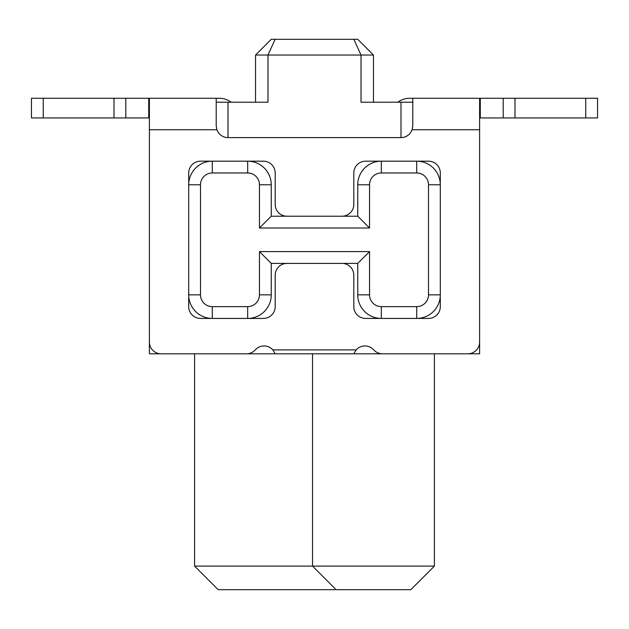 <?xml version="1.0" encoding="UTF-8"?>
<svg xmlns="http://www.w3.org/2000/svg" width="629" height="629" viewBox="0 0 629 629"><rect width="100%" height="100%" fill="white"/><g stroke="black" fill="none" stroke-linecap="round" stroke-linejoin="round"><path stroke-width="0.94" d="M585.756 98.281L585.756 117.938L597.55 117.938L597.55 98.281L597.55 117.938L597.55 98.281L503.2 98.281L503.2 117.938L503.2 98.281L480.289 98.281L480.289 117.938L479.613 117.938M114.006 98.281L114.006 117.938L125.8 117.938L125.8 98.281L31.45 98.281L31.45 117.938L43.244 117.938L43.244 98.281M149.387 117.938L125.8 117.938L125.8 98.281L149.387 98.281L149.387 129.731L216.895 129.731L216.219 125.8L216.219 98.281L149.387 98.281M114.006 117.938L43.244 117.938M31.45 117.938L31.45 98.281M585.756 117.938L480.289 117.938M459.028 98.281L409.636 98.281L479.613 98.281L412.781 98.281L412.781 125.8L412.105 129.731L479.613 129.731L479.613 98.281L480.289 98.281M479.613 137.594L479.613 353.812L149.387 353.812L149.387 137.594M416.712 306.637L381.331 306.637A11.794 11.794 0 0 1 369.538 294.844L369.538 251.6L259.462 251.6L259.462 294.844A11.794 11.794 0 0 1 247.669 306.637L212.287 306.637A11.794 11.794 0 0 1 200.494 294.844L200.494 184.769A11.794 11.794 0 0 1 212.287 172.975L247.669 172.975A11.794 11.794 0 0 1 259.462 184.769L259.462 228.012L369.538 228.012L369.538 184.769A11.794 11.794 0 0 1 381.331 172.975L416.712 172.975A11.794 11.794 0 0 1 428.506 184.769L428.506 294.844A11.794 11.794 0 0 1 416.712 306.637L416.712 318.431L381.331 318.431A23.587 23.587 0 0 1 357.744 294.844L357.744 263.394L271.256 263.394L259.462 251.6M369.538 228.012L357.744 216.219L357.744 184.769A23.587 23.587 0 0 1 381.331 161.181L416.712 161.181A23.587 23.587 0 0 1 440.3 184.769L440.3 294.844A23.587 23.587 0 0 1 416.712 318.431L428.506 318.431A11.794 11.794 0 0 0 440.3 306.637L440.3 298.775A10.221 10.221 0 0 0 440.182 297.218M271.256 263.394L271.256 294.844A23.587 23.587 0 0 1 247.669 318.431L212.287 318.431A23.587 23.587 0 0 1 188.7 294.844L188.7 184.769A23.587 23.587 0 0 1 212.287 161.181L247.669 161.181A23.587 23.587 0 0 1 271.256 184.769L271.256 216.219L357.744 216.219M353.812 353.812L356.14 349.881L272.86 349.881L275.188 353.812M381.331 172.975L381.331 161.181L365.606 161.181A11.794 11.794 0 0 0 353.812 172.975L353.812 204.425A11.794 11.794 0 0 1 342.019 216.219M440.182 182.394A10.221 10.221 0 0 0 440.3 180.838L440.3 172.975A11.794 11.794 0 0 0 428.506 161.181L416.712 161.181L416.712 172.975M342.019 263.394A11.794 11.794 0 0 1 353.812 275.188L353.812 306.637A11.794 11.794 0 0 0 365.606 318.431L381.331 318.431L381.331 306.637M247.669 306.637L247.669 318.431L263.394 318.431A11.794 11.794 0 0 0 275.188 306.637L275.188 275.188A11.794 11.794 0 0 1 286.981 263.394M188.818 297.218A10.221 10.221 0 0 0 188.7 298.775L188.7 306.637A11.794 11.794 0 0 0 200.494 318.431L212.287 318.431L212.287 306.637M212.287 172.975L212.287 161.181L200.494 161.181A11.794 11.794 0 0 0 188.7 172.975L188.7 180.838A10.221 10.221 0 0 0 188.818 182.394M286.981 216.219A11.794 11.794 0 0 1 275.188 204.425L275.188 172.975A11.794 11.794 0 0 0 263.394 161.181L247.669 161.181L247.669 172.975M479.613 129.731L479.613 342.019A11.794 11.794 0 0 1 467.819 353.812L382.511 353.812A11.794 11.794 0 0 1 373.72 349.881A11.794 11.794 0 0 0 356.14 349.881M216.895 129.731A11.794 11.794 0 0 0 228.012 137.594L400.988 137.594A11.794 11.794 0 0 0 412.105 129.731M272.86 349.881A11.794 11.794 0 0 0 255.28 349.881A11.794 11.794 0 0 1 246.489 353.812L161.181 353.812A11.794 11.794 0 0 1 149.387 342.019L149.387 129.731M219.364 98.281L216.219 98.281L219.364 98.281A19.656 19.656 0 0 1 231.157 102.213M409.636 98.281A19.656 19.656 0 0 0 397.843 102.213M369.538 251.6L357.744 263.394M259.462 228.012L271.256 216.219M228.012 137.594L228.012 102.213L267.978 102.213L267.978 55.038L255.531 55.038L255.531 102.213L255.531 55.038L271.256 39.312L255.531 55.038M412.781 102.213L361.022 102.213L361.022 55.038L373.469 55.038L357.744 39.312L353.852 39.312L361.022 55.038L267.978 55.038L275.148 39.312L271.256 39.312M275.148 39.312L353.852 39.312M312.534 353.812L312.534 566.1L336.122 589.688L410.816 589.688L434.403 566.1L194.597 566.1L218.184 589.688L336.122 589.688M400.988 102.213L400.988 137.594M194.597 353.812L194.597 566.1M228.012 102.213L216.219 102.213M434.403 353.812L434.403 566.1M514.994 117.938L514.994 98.281M148.711 117.938L148.711 98.281M440.3 184.769L428.506 184.769M428.506 294.844L440.3 294.844M200.494 184.769L188.7 184.769M188.7 294.844L200.494 294.844M259.462 294.844L271.256 294.844M369.538 294.844L357.744 294.844M369.538 184.769L357.744 184.769M259.462 184.769L271.256 184.769M373.469 55.038L373.469 102.213"/></g></svg>
